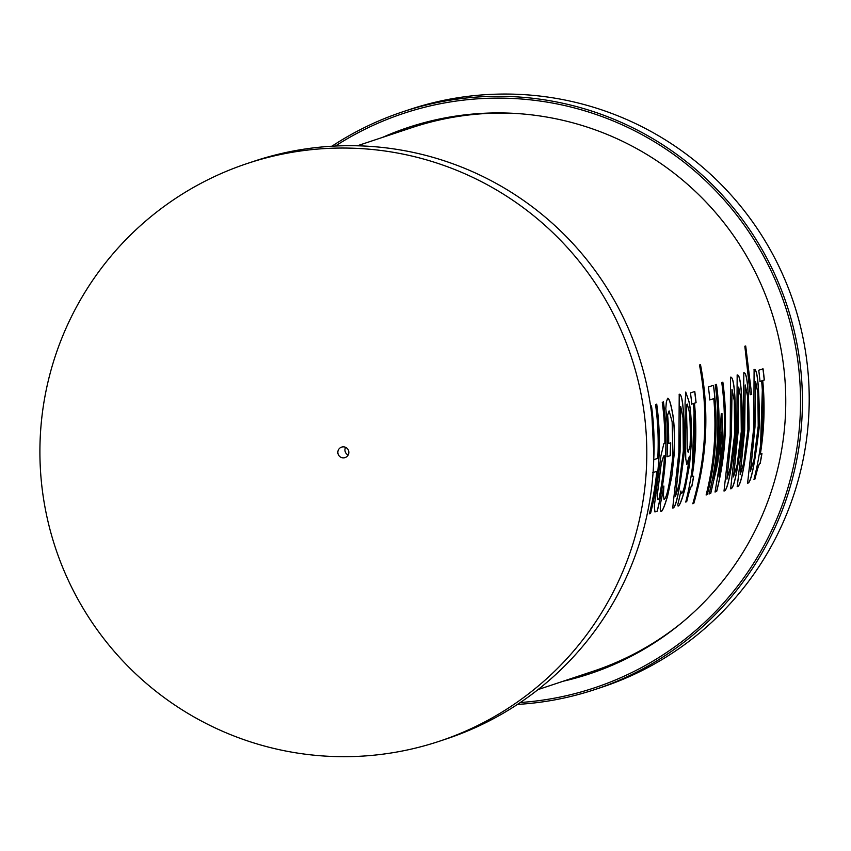 <?xml version="1.0" encoding="UTF-8"?>
<svg xmlns="http://www.w3.org/2000/svg" width="851" height="851" viewBox="0 0 851 851"><rect width="100%" height="100%" fill="white"/><g stroke="black" fill="none" stroke-linecap="round" stroke-linejoin="round"><path stroke-width="1.28" d="M656.642 404.161C661.567 440.988 659.504 477.411 650.451 513.419L649.366 513.834A286.532 285.51 -108.4 0 0 656.802 471.326L652.643 472.677M650.451 513.419L649.281 513.813M651.398 405.916L653.845 454.742M656.802 471.326L653.079 472.571M653.738 459.678L657.78 458.338A286.532 285.51 -108.4 0 0 655.557 404.533L656.727 404.151A286.532 285.51 71.6 0 1 650.536 513.44M650.611 406.182L651.483 405.884A286.532 285.51 71.6 0 1 653.759 458.689M680.704 406.406L679.992 452.062L675.545 496.112L679.183 484.315L683.332 450.892L682.981 417.798L680.704 406.406L680.077 452.062L675.63 496.133M679.13 394.279C682.523 393.332 684.289 412.065 684.438 450.487C679.875 489.176 675.96 508.345 672.705 508.004L672.598 508.015M672.705 508.004L678.875 452.466L679.215 394.268C682.608 393.322 684.385 412.065 684.534 450.498C679.96 489.197 676.045 508.366 672.79 508.026L672.641 508.036M731.977 389.343L731.317 434.999L726.871 479.06L730.509 467.252L734.658 433.84L734.296 400.747L732.03 389.343L731.403 434.999L726.956 479.07M730.456 377.216C733.849 376.27 735.615 395.002 735.764 433.425C731.19 472.114 727.286 491.282 724.031 490.942L723.924 490.953M724.031 490.942L730.201 435.404L730.541 377.206C733.934 376.259 735.7 395.002 735.86 433.436C731.286 472.135 727.371 491.304 724.116 490.963L723.967 490.974M745.199 384.95L744.668 430.595L740.221 474.667L743.763 462.848L747.912 429.425L747.561 396.332L745.199 384.95L744.572 430.585L740.136 474.645M743.71 372.812C747.104 371.866 748.88 390.598 749.029 429.021C744.455 467.71 740.54 486.878 737.285 486.527L737.179 486.549M737.285 486.527L743.466 430.989L743.795 372.802C747.189 371.844 748.965 390.588 749.114 429.032C744.54 467.731 740.625 486.9 737.37 486.559L737.221 486.559M745.614 345.985L751.624 394.236L750.146 394.726M751.71 394.226L750.231 394.726L744.838 346.251L745.699 345.963L751.624 394.236M761.858 453.551L760.071 463.465C759.177 463.072 757.433 468.263 754.858 479.039L754.018 479.358A286.532 285.51 -108.4 0 0 761.592 380.897L759.943 381.429M754.858 479.039L753.933 479.336M762.953 368.823L764.251 379.993L762.645 380.525L760.262 454.083L761.953 453.562A286.532 285.51 71.6 0 1 760.156 463.487C759.262 463.093 757.528 468.273 754.943 479.06M761.592 380.897L760.028 381.418A286.532 285.51 -108.4 0 0 758.73 370.238L763.039 368.813A286.532 285.51 71.6 0 1 764.336 379.982L762.73 380.514A286.532 285.51 71.6 0 1 760.347 454.094M755.592 381.514L754.88 427.159L750.444 471.22L754.071 459.423L758.22 426L757.869 392.907L755.592 381.514L754.975 427.17L750.529 471.241M754.018 369.387C757.411 368.43 759.188 387.173 759.337 425.596C754.763 464.284 750.848 483.453 747.593 483.102L747.486 483.123M747.593 483.102L753.773 427.564L754.103 369.366C757.496 368.419 759.273 387.162 759.422 425.596C754.848 464.295 750.933 483.474 747.678 483.123L747.529 483.134M738.604 387.141L737.945 432.797L733.498 476.858L737.136 465.05L741.285 431.627L740.934 398.545L738.657 387.141L738.03 432.797L733.594 476.868M737.083 375.014C740.476 374.068 742.242 392.8 742.402 431.223C737.828 469.912 733.913 489.08 730.658 488.74L730.552 488.751M730.658 488.74L736.828 433.202L737.168 375.004C740.561 374.057 742.338 392.8 742.487 431.234C737.913 469.933 733.998 489.102 730.743 488.761L730.594 488.772M722.776 382.173C727.701 419.011 725.637 455.434 716.585 491.442L715.074 491.995L719.903 462.359L721.414 432.138L719.595 450.339L716.648 468.422L710.649 493.41L709.011 493.952M716.585 491.442L714.989 491.974M721.893 413.554L722.148 445.903L718.935 476.943A286.532 285.51 -108.4 0 0 721.765 382.524L722.861 382.163A286.532 285.51 71.6 0 1 716.67 491.463M716.372 384.301C720.627 415.937 719.691 447.392 713.542 478.688L718.925 449.105L721.265 413.767L721.978 413.522L722.233 445.913L718.935 476.943M710.649 493.41L709.096 493.974A286.532 285.51 -108.4 0 0 715.287 384.684L716.468 384.29A286.532 285.51 71.6 0 1 713.627 478.709M721.499 432.148L717.723 463.135L710.734 493.431M713.415 385.29C718.34 422.117 716.276 458.54 707.224 494.548L706.139 494.963A286.532 285.51 -108.4 0 0 713.787 398.619L709.755 399.938M707.224 494.548L706.053 494.942M713.787 398.619L709.84 399.927A286.532 285.51 -108.4 0 0 708.383 386.982L713.5 385.28A286.532 285.51 71.6 0 1 707.309 494.569M700.405 364.664C709.319 411.182 707.096 457.423 693.735 503.366L692.725 503.707M693.82 503.388L692.81 503.728C706.181 457.764 708.404 411.512 699.49 364.983L700.49 364.643C709.415 411.182 707.192 457.423 693.82 503.388L693.735 503.366M693.597 476.241L691.81 486.155C690.916 485.761 689.172 490.953 686.587 501.728L685.757 502.058A286.532 285.51 -108.4 0 0 693.331 403.587L691.682 404.119M686.587 501.728L685.672 502.026M694.693 391.513L695.99 402.683L694.384 403.214L691.991 476.773L693.682 476.252A286.532 285.51 71.6 0 1 691.895 486.176C691.001 485.783 689.257 490.974 686.672 501.75M693.331 403.587L691.767 404.108A286.532 285.51 -108.4 0 0 690.469 392.928L694.778 391.503A286.532 285.51 71.6 0 1 696.075 402.672L694.469 403.204A286.532 285.51 71.6 0 1 692.086 476.783M687.204 404.065L687.151 404.065C686.406 404.385 686.353 413.001 686.97 429.904L687.183 448.881L688.172 452.338L690.087 445.754L690.342 438.786C690.352 423.915 689.863 414.299 688.874 409.916L687.204 404.065C686.491 404.385 686.438 412.99 687.055 429.904L687.268 448.881M687.183 448.881L688.172 452.338M685.651 392.109L688.948 401.374C690.789 408.905 691.629 422.351 691.448 441.69L689.555 464.954L685.278 487.719C682.204 499.197 679.885 505.292 678.332 506.026L677.704 504.888A286.532 285.51 -108.4 0 0 680.874 491.059L681.438 493.559C683.576 493.037 686.225 480.634 689.406 456.359L686.619 464.625M680.843 491.027L681.353 493.537M688.863 401.374C690.704 408.916 691.544 422.351 691.363 441.69L689.353 465.774L685.183 487.708C682.108 499.175 679.8 505.271 678.247 506.005L678.045 506.026M689.406 456.359L686.821 464.603L685.757 458.689L685.066 403.034L685.8 392.088M685.746 392.098L688.948 401.374M670.62 442.828L670.163 455.679L666.961 456.742M669.141 410.895L667.535 415.075L668.567 443.509L670.705 442.828A286.532 285.51 71.6 0 1 670.248 455.679L667.046 456.742A286.532 285.51 -108.4 0 0 665.801 408.693L666.344 402.055L667.631 398.311M663.876 486.038L663.355 494.803L664.131 499.26M663.355 494.803L663.993 499.282M667.45 398.342C668.812 397.885 670.397 402.3 672.194 411.597C674.173 421.171 674.811 435.329 674.109 454.104L671.865 475.496L667.535 495.942C664.663 505.792 662.503 511.025 661.067 511.632L660.855 511.653M667.535 415.075L667.62 415.065A286.532 285.51 71.6 0 1 668.663 443.509M664.216 499.282C667.088 497.484 669.992 482.708 672.95 454.955L672.152 421.851L669.109 410.905L667.62 415.065M667.546 398.332C668.897 397.864 670.482 402.289 672.279 411.597C674.258 421.16 674.896 435.329 674.194 454.104L671.822 476.326L667.62 495.963C664.748 505.813 662.589 511.047 661.153 511.653L660.259 509.26L660.493 503.43A286.532 285.51 -108.4 0 0 663.865 486.081L663.44 494.814M661.312 463.231L657.185 495.995L657.94 499.59L658.908 499.26A286.532 285.51 -108.4 0 0 664.493 455.753L663.61 456.019L661.312 463.231L657.089 495.984L657.844 499.569M664.493 455.753L663.695 456.019L661.397 463.242M654.93 511.93L654.313 506.047L660.919 455.891L663.876 443.594L664.865 443.265A286.532 285.51 -108.4 0 0 662.259 402.31L663.429 401.917A286.532 285.51 71.6 0 1 657.238 511.217L654.93 511.93L657.238 511.217M663.344 401.927C668.258 438.765 666.205 475.188 657.153 511.196M681.428 623.038A286.532 285.51 71.6 0 1 592.753 671.396L538.045 689.587M357.282 145.787L411.99 127.597A286.532 285.51 71.6 0 1 511.972 113.257M566.692 680.066A287.851 286.819 -108.4 0 0 591.402 673.237M409.81 126.937A287.851 286.819 -108.4 0 0 385.928 136.256M563.16 681.236A287.851 286.819 -108.4 0 0 589.637 673.832A287.851 286.819 -108.4 0 0 771.017 310.2A287.851 286.819 -108.4 0 0 408.044 127.512A287.851 286.819 -108.4 0 0 382.397 137.436M520.344 702.511A302.669 301.584 -108.4 0 0 785.026 305.541A302.669 301.584 -108.4 0 0 335.368 146.032M331.922 146.212A304.424 303.339 71.6 0 1 403.097 111.694A304.424 303.339 71.6 0 1 786.856 305.02A304.424 303.339 71.6 0 1 594.998 689.512A304.424 303.339 71.6 0 1 517.472 704.415M409.884 109.439A304.424 303.339 71.6 0 1 793.643 302.765A304.424 303.339 71.6 0 1 601.774 687.257M343.038 457.859A5.51 5.489 71.6 0 1 341.613 447.126A5.51 5.489 71.6 0 1 348.559 450.626A5.51 5.489 71.6 0 1 343.038 457.859M345.612 447.339A5.51 5.489 -108.4 0 0 348.165 455.03M439.382 741.242L446.445 738.891A304.424 303.339 -108.4 0 0 638.271 354.324A304.424 303.339 -108.4 0 0 254.396 161.126L247.322 163.477A304.424 303.339 -108.4 0 0 42.55 491.804A304.424 303.339 -108.4 0 0 325.837 756.135A304.424 303.339 -108.4 0 0 439.382 741.242A304.424 303.339 -108.4 0 0 631.208 356.675A304.424 303.339 -108.4 0 0 247.322 163.477M402.959 111.736L409.735 109.481M595.009 689.512L601.795 687.257"/></g></svg>
